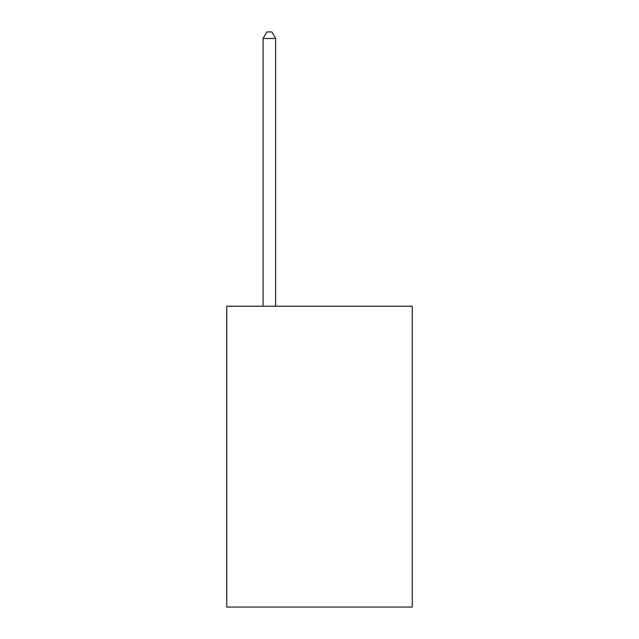 <?xml version="1.0" encoding="UTF-8"?>
<svg xmlns="http://www.w3.org/2000/svg" width="639" height="639" viewBox="0 0 639 639"><rect width="100%" height="100%" fill="white"/><g stroke="black" fill="none" stroke-linecap="round" stroke-linejoin="round"><path stroke-width="0.96" d="M412.259 306.217L412.259 607.05L226.741 607.05L226.741 306.217L412.259 306.217M275.625 306.217L275.625 38.468L263.092 38.468L263.092 306.217M263.092 38.468L266.854 31.95L271.871 31.95L275.625 38.468"/></g></svg>
